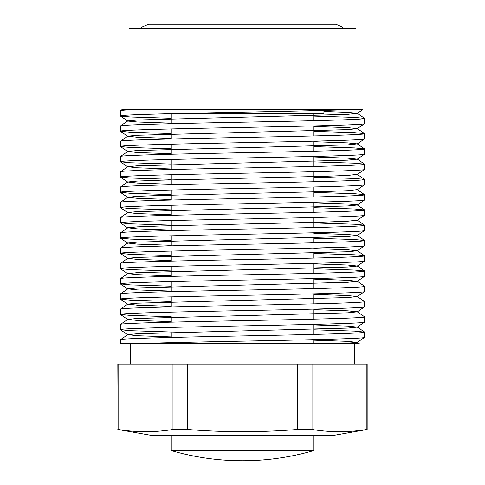 <?xml version="1.0" encoding="UTF-8"?>
<svg xmlns="http://www.w3.org/2000/svg" width="485" height="485" viewBox="0 0 485 485"><rect width="100%" height="100%" fill="white"/><g stroke="black" fill="none" stroke-linecap="round" stroke-linejoin="round"><path stroke-width="0.73" d="M313.74 113.702L313.74 120.68L313.74 113.702M313.74 125.912L313.74 135.945L313.74 125.912M313.74 141.177L313.74 151.211L313.74 141.177M313.74 156.443L313.74 166.476L313.74 156.443M313.74 171.708L313.74 181.742L313.74 171.708M313.74 186.974L313.74 197.007L313.74 186.974M313.74 202.239L313.74 212.272L313.74 202.239M313.74 217.504L313.74 227.538L313.74 217.504M313.74 237.674L313.74 242.803L313.74 237.674M313.74 252.94L313.74 258.068L313.74 252.94M313.74 263.306L313.74 273.334L313.74 263.306M313.74 278.572L313.74 288.605L313.74 278.572M313.74 293.837L313.74 303.871L313.74 293.837M313.74 309.103L313.74 319.136L313.74 309.103M313.74 324.368L313.74 334.401L313.74 324.368M313.74 339.633L313.74 343.713L313.74 339.633M171.26 113.702L171.26 123.724L171.26 113.702M171.26 128.955L171.26 138.989L171.26 128.955M171.26 144.221L171.26 154.254L171.26 144.221M171.26 159.486L171.26 169.52L171.26 159.486M171.26 174.752L171.26 184.785L171.26 174.752M171.26 190.023L171.26 200.05L171.26 190.023M171.26 205.288L171.26 215.316L171.26 205.288M171.26 220.554L171.26 230.587L171.26 220.554M171.26 235.819L171.26 245.853L171.26 235.819M171.26 251.084L171.26 261.118L171.26 251.084M171.26 266.35L171.26 276.383L171.26 266.35M171.26 281.615L171.26 291.649L171.26 281.615M171.26 296.881L171.26 306.914L171.26 296.881M171.26 317.275L171.26 322.179L171.26 317.275M171.26 332.54L171.26 337.445L171.26 332.54M171.26 342.677L171.26 343.713L171.26 342.677M117.831 429.474L150.902 435.306L334.098 435.306L367.169 429.474L367.169 364.065L117.831 364.065L118.116 429.474C136.406 432.438 154.691 432.438 172.981 429.474L187.634 429.474C224.27 432.438 260.851 432.438 297.366 429.474L312.019 429.474C330.309 432.438 348.594 432.438 366.884 429.474L367.169 429.474M129.022 109.634L129.022 28.215L355.978 28.215L355.978 109.634L362.786 109.634L348.188 109.634L355.978 109.634M354.45 364.065L354.45 343.713L359.282 343.713L136.297 343.713C156.716 342.895 199.656 341.992 242.5 341.155C307.72 339.888 366.339 338.609 364.629 337.342L364.629 332.104C366.339 333.371 307.72 334.656 242.5 335.923C177.28 337.19 118.661 338.475 120.371 339.742L127.816 334.656L137.194 333.728L347.806 328.084L357.233 327.09L347.806 326.096L313.74 324.908M130.55 364.065L130.55 343.713M120.371 339.742L120.371 343.713L340.064 343.713L357.184 342.428L364.629 337.342M171.26 332.001L130.362 330.697L120.371 329.709C118.661 328.442 177.28 327.157 242.5 325.89C307.72 324.623 366.339 323.337 364.629 322.076L364.629 316.838C366.339 318.105 307.72 319.391 242.5 320.658C177.28 321.925 118.661 323.21 120.371 324.471L127.816 319.391L137.194 318.463L347.806 312.819L357.233 311.825L347.806 310.83L313.74 309.642M357.184 327.157L364.629 322.076M120.371 329.709L120.371 324.471M171.26 316.735L130.362 315.432L120.371 314.444C118.661 313.177 177.28 311.891 242.5 310.624C307.72 309.357 366.339 308.072 364.629 306.811L364.629 301.573C366.339 302.84 307.72 304.125 242.5 305.392C177.28 306.659 118.661 307.945 120.371 309.206L127.816 304.119L137.194 303.198L347.806 297.554L357.233 296.559L347.806 295.565L313.74 294.377M357.184 311.891L364.629 306.811M120.371 314.444L120.371 309.206M171.26 301.47L130.362 300.166L120.371 299.172C118.661 297.911 177.28 296.626 242.5 295.359C307.72 294.092 366.339 292.807 364.629 291.54L364.629 286.308C366.339 287.575 307.72 288.86 242.5 290.127C177.28 291.394 118.661 292.673 120.371 293.94L127.816 288.854L137.194 287.932L347.806 282.288L357.233 281.294L347.806 280.3L313.74 279.111M357.184 296.626L364.629 291.54M120.371 299.172L120.371 293.94M171.26 286.205L130.362 284.901L120.371 283.907C118.661 282.646 177.28 281.361 242.5 280.094C307.72 278.827 366.339 277.541 364.629 276.274L364.629 271.042C366.339 272.309 307.72 273.595 242.5 274.862C177.28 276.123 118.661 277.408 120.371 278.675L127.816 273.588L137.194 272.667L347.806 267.017L357.233 266.029L347.806 265.034L313.74 263.846M357.184 281.361L364.629 276.274M120.371 283.907L120.371 278.675M171.26 270.939L130.362 269.636L120.371 268.642C118.661 267.374 177.28 266.095 242.5 264.828C307.72 263.561 366.339 262.276 364.629 261.009L364.629 255.777C366.339 257.044 307.72 258.329 242.5 259.596C177.28 260.857 118.661 262.142 120.371 263.41L127.816 258.323L137.194 257.402L347.806 251.751L357.233 250.763L347.806 249.769L313.74 248.581M357.184 266.095L364.629 261.009M120.371 268.642L120.371 263.41M171.26 255.674L130.362 254.37L120.371 253.376C118.661 252.109 177.28 250.824 242.5 249.563C307.72 248.296 366.339 247.01 364.629 245.743L364.629 240.512C366.339 241.779 307.72 243.064 242.5 244.325C177.28 245.592 118.661 246.877 120.371 248.144L127.816 243.058L137.194 242.136L347.806 236.486L357.233 235.492L347.806 234.504L313.74 233.315M357.184 250.83L364.629 245.743M120.371 253.376L120.371 248.144M171.26 240.402L130.362 239.099L120.371 238.111C118.661 236.844 177.28 235.558 242.5 234.297C307.72 233.03 366.339 231.745 364.629 230.478L364.629 225.246C366.339 226.513 307.72 227.798 242.5 229.059C177.28 230.326 118.661 231.612 120.371 232.879L127.816 227.792L137.194 226.871L161.372 225.955L323.628 222.136L347.806 221.221L357.184 220.16L364.629 225.246M357.184 235.564L364.629 230.478M120.371 238.111L120.371 232.879M171.26 225.137L130.362 223.834L120.371 222.845C118.661 221.578 177.28 220.293 242.5 219.026C307.72 217.765 366.339 216.48 364.629 215.213L364.629 209.981C366.339 211.248 307.72 212.527 242.5 213.794C177.28 215.061 118.661 216.346 120.371 217.613L127.816 212.527L137.194 211.606L347.806 205.955L357.184 205.034L364.629 199.947L364.629 194.715C366.339 195.976 307.72 197.262 242.5 198.529C177.28 199.796 118.661 201.081 120.371 202.348L127.816 197.262L137.194 196.34L161.372 195.425L323.628 191.605L347.806 190.69L357.184 189.629L364.629 194.715M357.184 220.299L364.629 215.213M120.371 222.845L120.371 217.613M171.26 209.872L130.362 208.568L120.371 207.58C118.661 206.313 177.28 205.028 242.5 203.761C307.72 202.5 366.339 201.214 364.629 199.947M120.371 207.58L120.371 202.348M171.26 194.606L130.362 193.303L120.371 192.315C118.661 191.048 177.28 189.762 242.5 188.495C307.72 187.228 366.339 185.949 364.629 184.682L364.629 179.45C366.339 180.711 307.72 181.996 242.5 183.263C177.28 184.53 118.661 185.816 120.371 187.083L127.816 181.996L137.194 181.069L161.372 180.153L323.628 176.34L347.806 175.424L357.184 174.364L364.629 179.45M357.184 189.768L364.629 184.682M120.371 192.315L120.371 187.083M171.26 179.341L130.362 178.037L120.371 177.049C118.661 175.782 177.28 174.497 242.5 173.23C307.72 171.963 366.339 170.684 364.629 169.417L364.629 164.179C366.339 165.446 307.72 166.731 242.5 167.998C177.28 169.265 118.661 170.55 120.371 171.817L127.816 166.731L137.194 165.803L347.806 160.159L357.233 159.165L347.806 158.171L313.74 156.982M357.184 174.503L364.629 169.417M120.371 177.049L120.371 171.817M171.26 164.075L130.362 162.772L120.371 161.784C118.661 160.517 177.28 159.232 242.5 157.964C307.72 156.697 366.339 155.412 364.629 154.151L364.629 148.913C366.339 150.18 307.72 151.465 242.5 152.733C177.28 154 118.661 155.285 120.371 156.546L127.816 151.465L137.194 150.538L347.806 144.894L357.233 143.899L347.806 142.905L313.74 141.717M357.184 159.232L364.629 154.151M120.371 161.784L120.371 156.546M171.26 148.81L130.362 147.507L120.371 146.518C118.661 145.251 177.28 143.966 242.5 142.699C307.72 141.432 366.339 140.147 364.629 138.886L364.629 133.648C366.339 134.915 307.72 136.2 242.5 137.467C177.28 138.734 118.661 140.019 120.371 141.28L127.816 136.194L137.194 135.273L347.806 129.628L357.233 128.634L347.806 127.64L313.74 126.452M357.184 143.966L364.629 138.886M120.371 146.518L120.371 141.28M171.26 133.545L130.362 132.241L120.371 131.247C118.661 129.986 177.28 128.701 242.5 127.434C307.72 126.167 366.339 124.881 364.629 123.614L364.629 118.382C366.339 119.65 307.72 120.935 242.5 122.202C177.28 123.469 118.661 124.748 120.371 126.015L127.816 120.929L137.194 120.007L347.806 114.363L357.184 113.296L347.89 112.381L323.919 111.465M357.184 128.701L364.629 123.614M120.371 131.247L120.371 126.015M313.74 329.812L354.638 331.116L364.629 332.104M357.184 311.758L364.629 316.838M357.184 296.487L364.629 301.573M357.184 281.221L364.629 286.308M313.74 268.751L354.638 270.054L364.629 271.042M313.74 253.485L354.638 254.789L364.629 255.777M313.74 238.22L354.638 239.523L364.629 240.512M313.74 222.948L354.638 224.252L364.581 225.179M313.74 207.683L354.638 208.987L364.629 209.981M313.74 192.418L354.638 193.721L364.581 194.649M313.74 177.152L354.638 178.456L364.581 179.383M313.74 161.887L354.638 163.19L364.629 164.179M313.74 146.622L354.638 147.925L364.629 148.913M313.74 131.356L354.638 132.66L364.629 133.648M171.26 118.279L130.362 116.976L120.419 116.048L120.371 110.75C120.359 110.398 124.554 110.028 132.963 109.634L121.971 109.634L120.371 110.75M313.74 116.091L354.638 117.394L364.629 118.382M120.371 115.982C118.661 114.721 177.28 113.435 242.5 112.168C284.98 111.338 327.648 110.441 348.188 109.634L132.963 109.634M357.184 342.428L347.806 341.361L313.74 340.179M171.26 336.905L137.194 335.717L127.816 334.656M171.26 321.64L137.194 320.452L127.816 319.391M171.26 306.368L137.194 305.186L127.816 304.119M171.26 291.103L137.194 289.921L127.816 288.854M171.26 275.838L137.194 274.649L127.816 273.588M171.26 260.572L137.194 259.384L127.816 258.323M171.26 245.307L137.194 244.119L127.816 243.058M171.26 230.042L137.194 228.853L127.816 227.792M171.26 214.776L137.194 213.588L127.816 212.527M364.581 209.914L357.184 204.894L347.806 203.973L313.74 202.785M171.26 199.511L137.194 198.323L127.816 197.262M171.26 184.245L137.194 183.057L127.816 181.996M171.26 168.98L137.194 167.792L127.816 166.731M171.26 153.715L137.194 152.526L127.816 151.465M171.26 138.443L137.194 137.261L127.816 136.194M171.26 123.178L137.194 121.996L127.816 121.068L120.419 116.048M172.981 429.474L172.981 364.065M187.634 429.474L187.634 364.065M118.116 429.474L118.116 364.065M366.884 429.474L366.884 364.065M312.019 429.474L312.019 364.065M297.366 429.474L297.366 364.065M171.26 435.306L171.26 450.571L313.74 450.571L313.74 435.306M323.919 110.386L323.919 113.702L170.678 113.702M357.184 342.289L359.282 343.713M357.184 327.023L364.581 332.043M357.184 265.956L364.581 270.976M357.184 250.69L364.581 255.71M357.184 235.425L364.581 240.445M357.184 159.098L364.581 164.118M357.184 143.833L364.581 148.853M357.184 128.561L364.581 133.587M357.184 113.296L364.581 118.316M127.816 334.796L120.419 329.77M127.816 319.524L120.419 314.504M127.816 304.259L120.419 299.239M127.816 288.993L120.419 283.974M127.816 273.728L120.419 268.708M127.816 258.463L120.419 253.443M127.816 243.197L120.419 238.177M127.816 227.932L120.419 222.912M127.816 212.666L120.419 207.647M127.816 197.401L120.419 192.381M127.816 182.136L120.419 177.11M127.816 166.87L120.419 161.844M127.816 151.599L120.419 146.579M127.816 136.333L120.419 131.314M357.184 113.435L362.786 109.634M171.26 450.571A254.431 254.431 0 0 0 313.74 450.571M343.356 28.215L342.368 27.002L335.862 24.25L242.233 24.25L335.862 24.25M141.111 28.215L142.099 27.002L148.604 24.25L242.233 24.25L148.604 24.25"/></g></svg>
